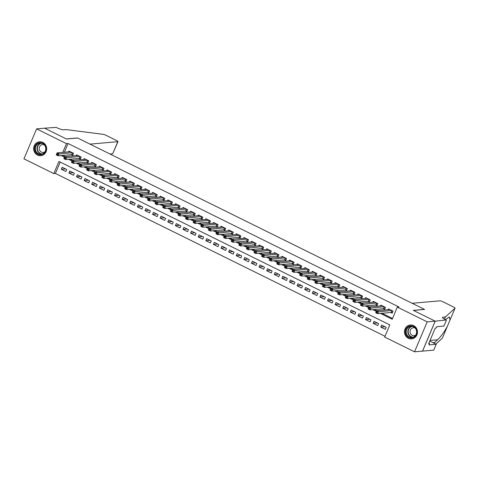 <?xml version="1.0" encoding="UTF-8"?>
<svg xmlns="http://www.w3.org/2000/svg" width="479" height="479" viewBox="0 0 479 479"><rect width="100%" height="100%" fill="white"/><g stroke="black" fill="none" stroke-linecap="round" stroke-linejoin="round"><path stroke-width="0.72" d="M42.835 142.431A6.963 6.502 85 0 1 46.583 149.975A6.963 6.502 85 0 1 40.769 155.687A6.963 6.502 85 0 1 37.5 155.064A6.963 6.502 85 0 1 33.746 147.526A6.963 6.502 85 0 1 39.559 141.808A6.963 6.502 85 0 1 42.835 142.431M413.646 325.63A6.963 6.502 85 0 1 417.395 333.168A6.963 6.502 85 0 1 411.587 338.881A6.963 6.502 85 0 1 408.312 338.258A6.963 6.502 85 0 1 404.563 330.72A6.963 6.502 85 0 1 410.371 325.001A6.963 6.502 85 0 1 413.646 325.63M36.608 128.887L44.589 128.186L66.461 138.994L77.64 138.018L424.49 309.374L413.311 310.35L435.177 321.152L422.526 351.113L414.539 351.808L384.685 337.06L389.816 324.912L58.935 161.447L53.804 173.59L23.95 158.842L36.608 128.887L66.461 143.634L62.767 152.376M60.21 162.076L55.402 173.452L385.008 336.288M55.402 173.452L53.804 173.59M71.377 154.675L72.706 155.334L73.562 153.31L69 151.059L68.659 151.861M78.987 158.435L80.316 159.094L81.173 157.07L76.604 154.813L76.269 155.615M86.591 162.195L87.92 162.848L88.777 160.824L84.214 158.573L83.873 159.375M94.195 165.95L95.531 166.608L96.381 164.584L91.818 162.327L91.483 163.135M101.805 169.71L103.135 170.368L103.991 168.345L99.428 166.087L99.087 166.89M109.41 173.464L110.739 174.122L111.595 172.099L107.033 169.847L106.691 170.65M117.014 177.224L118.349 177.883L119.205 175.859L114.637 173.602L114.301 174.404M124.624 180.984L125.953 181.637L126.809 179.613L122.247 177.362L121.906 178.164M132.228 184.738L133.563 185.397L134.413 183.373L129.851 181.116L129.51 181.924M139.838 188.498L141.167 189.157L142.023 187.133L137.455 184.876L137.12 185.678M147.442 192.253L148.771 192.911L149.628 190.887L145.065 188.636L144.724 189.439M155.046 196.013L156.382 196.671L157.232 194.648L152.669 192.39L152.334 193.193M162.656 199.773L163.986 200.432L164.842 198.402L160.279 196.151L159.938 196.953M170.261 203.527L171.59 204.186L172.446 202.162L167.884 199.911L167.542 200.713M177.871 207.287L179.2 207.946L180.056 205.922L175.488 203.665L175.152 204.467M185.475 211.047L186.804 211.7L187.66 209.676L183.098 207.425L182.756 208.227M193.079 214.802L194.414 215.46L195.264 213.436L190.702 211.179L190.361 211.987M200.689 218.562L202.018 219.22L202.874 217.197L198.312 214.939L197.971 215.742M208.293 222.316L209.622 222.974L210.479 220.951L205.916 218.699L205.575 219.502M215.897 226.076L217.232 226.735L218.089 224.711L213.52 222.454L213.185 223.256M223.507 229.836L224.837 230.489L225.693 228.465L221.13 226.214L220.789 227.016M231.112 233.59L232.447 234.249L233.297 232.225L228.734 229.968L228.393 230.776M238.722 237.35L240.051 238.009L240.907 235.985L236.339 233.728L236.003 234.53M246.326 241.105L247.655 241.763L248.511 239.739L243.949 237.488L243.607 238.291M253.93 244.865L255.265 245.523L256.115 243.5L251.553 241.242L251.218 242.045M261.54 248.625L262.869 249.278L263.725 247.254L259.163 245.003L258.822 245.805M269.144 252.379L270.473 253.038L271.33 251.014L266.767 248.757L266.426 249.565M276.748 256.139L278.083 256.798L278.94 254.774L274.371 252.517L274.036 253.319M284.358 259.893L285.688 260.552L286.544 258.528L281.981 256.277L281.64 257.079M291.962 263.654L293.298 264.312L294.148 262.288L289.585 260.031L289.244 260.833M299.573 267.414L300.902 268.072L301.758 266.043L297.196 263.791L296.854 264.594M307.177 271.168L308.506 271.827L309.362 269.803L304.8 267.551L304.458 268.354M314.781 274.928L316.116 275.587L316.972 273.563L312.404 271.306L312.069 272.108M322.391 278.688L323.72 279.341L324.576 277.317L320.014 275.066L319.673 275.868M329.995 282.442L331.324 283.101L332.181 281.077L327.618 278.82L327.277 279.628M337.605 286.202L338.934 286.861L339.791 284.837L335.222 282.58L334.887 283.382M345.209 289.957L346.539 290.615L347.395 288.592L342.832 286.34L342.491 287.143M352.813 293.717L354.149 294.375L354.999 292.352L350.436 290.094L350.101 290.897M360.424 297.477L361.753 298.13L362.609 296.106L358.047 293.855L357.705 294.657M368.028 301.231L369.357 301.89L370.213 299.866L365.651 297.609L365.309 298.417M375.632 304.991L376.967 305.65L377.823 303.626L373.255 301.369L372.919 302.171M383.242 308.745L384.571 309.404L385.427 307.38L380.865 305.129L380.524 305.931M384.984 326.738L380.775 327.103L385.338 329.354L386.194 327.331L381.631 325.079L380.775 327.103M377.374 322.978L373.165 323.343L377.733 325.6L378.59 323.576L374.021 321.319L373.165 323.343M369.77 319.218L365.561 319.589L370.123 321.84L370.98 319.816L366.417 317.565L365.561 319.589M362.166 315.463L357.957 315.829L362.519 318.086L363.375 316.062L358.813 313.805L357.957 315.829M354.556 311.703L350.347 312.069L354.915 314.326L355.765 312.302L351.203 310.045L350.347 312.069M346.952 307.943L342.742 308.314L347.305 310.566L348.161 308.542L343.599 306.291L342.742 308.314M339.342 304.189L335.138 304.554L339.701 306.811L340.557 304.788L335.989 302.53L335.138 304.554M331.737 300.429L327.528 300.8L332.091 303.051L332.947 301.028L328.384 298.776L327.528 300.8M324.133 296.675L319.924 297.04L324.487 299.297L325.343 297.267L320.78 295.016L319.924 297.04M316.523 292.914L312.314 293.28L316.882 295.537L317.733 293.513L313.17 291.256L312.314 293.28M308.919 289.154L304.71 289.526L309.272 291.777L310.129 289.753L305.566 287.502L304.71 289.526M301.315 285.4L297.106 285.765L301.668 288.023L302.524 285.999L297.956 283.742L297.106 285.765M293.705 281.64L289.496 282.011L294.058 284.263L294.914 282.239L290.352 279.981L289.496 282.011M286.101 277.886L281.892 278.251L286.454 280.508L287.31 278.479L282.748 276.227L281.892 278.251M278.491 274.126L274.281 274.491L278.85 276.748L279.706 274.724L275.138 272.467L274.281 274.491M270.886 270.366L266.677 270.737L271.24 272.988L272.096 270.964L267.533 268.713L266.677 270.737M263.282 266.611L259.073 266.977L263.636 269.234L264.492 267.21L259.929 264.953L259.073 266.977M255.672 262.851L251.463 263.216L256.031 265.474L256.882 263.45L252.319 261.193L251.463 263.216M248.068 259.097L243.859 259.462L248.421 261.714L249.278 259.69L244.715 257.439L243.859 259.462M240.458 255.337L236.255 255.702L240.817 257.959L241.673 255.936L237.105 253.678L236.255 255.702M232.854 251.577L228.645 251.948L233.207 254.199L234.063 252.176L229.501 249.924L228.645 251.948M225.25 247.823L221.041 248.188L225.603 250.445L226.459 248.421L221.897 246.164L221.041 248.188M217.64 244.062L213.43 244.428L217.999 246.685L218.849 244.661L214.287 242.404L213.43 244.428M210.036 240.302L205.826 240.674L210.389 242.925L211.245 240.901L206.683 238.65L205.826 240.674M202.431 236.548L198.222 236.913L202.785 239.171L203.641 237.147L199.072 234.89L198.222 236.913M194.821 232.788L190.612 233.159L195.181 235.411L196.031 233.387L191.468 231.135L190.612 233.159M187.217 229.034L183.008 229.399L187.57 231.656L188.427 229.627L183.864 227.375L183.008 229.399M179.607 225.274L175.404 225.639L179.966 227.896L180.822 225.872L176.254 223.615L175.404 225.639M172.003 221.514L167.794 221.885L172.356 224.136L173.212 222.112L168.65 219.861L167.794 221.885M164.399 217.759L160.19 218.125L164.752 220.382L165.608 218.358L161.046 216.101L160.19 218.125M156.789 213.999L152.579 214.37L157.148 216.622L157.998 214.598L153.436 212.341L152.579 214.37M149.185 210.245L144.975 210.61L149.538 212.862L150.394 210.838L145.832 208.587L144.975 210.61M141.58 206.485L137.371 206.85L141.934 209.107L142.79 207.084L138.221 204.826L137.371 206.85M133.97 202.725L129.761 203.096L134.324 205.347L135.18 203.324L130.617 201.072L129.761 203.096M126.366 198.971L122.157 199.336L126.719 201.593L127.576 199.569L123.013 197.312L122.157 199.336M118.756 195.21L114.547 195.576L119.115 197.833L119.972 195.809L115.403 193.552L114.547 195.576M111.152 191.456L106.943 191.822L111.505 194.073L112.361 192.049L107.799 189.798L106.943 191.822M103.548 187.696L99.339 188.061L103.901 190.319L104.757 188.295L100.195 186.038L99.339 188.061M95.938 183.936L91.728 184.307L96.297 186.559L97.147 184.535L92.585 182.283L91.728 184.307M88.334 180.182L84.124 180.547L88.687 182.804L89.543 180.781L84.981 178.523L84.124 180.547M80.723 176.422L76.52 176.787L81.083 179.044L81.939 177.02L77.37 174.763L76.52 176.787M73.119 172.662L68.91 173.033L73.473 175.284L74.329 173.26L69.766 171.009L68.91 173.033M66.725 169.506L62.162 167.249L61.306 169.273L65.868 171.53L66.725 169.506M380.41 313.416L392.211 319.248L397.336 307.099L398.935 306.961L68.06 143.496L64.366 152.232M63.024 155.406L64.893 156.609M70.144 159.208L72.497 160.369M77.754 162.962L80.107 164.123M85.358 166.722L87.711 167.884M92.968 170.482L95.315 171.644M100.572 174.236L102.925 175.398M108.176 177.996L110.529 179.158M115.786 181.757L118.133 182.918M123.39 185.511L125.743 186.672M131.001 189.271L133.348 190.432M138.605 193.025L140.958 194.187M146.209 196.785L148.562 197.947M153.819 200.545L156.166 201.707M161.423 204.299L163.776 205.461M169.027 208.06L171.38 209.221M176.637 211.814L178.99 212.975M184.241 215.574L186.594 216.736M191.851 219.334L194.199 220.496M199.456 223.088L201.809 224.25M207.06 226.848L209.413 228.01M214.67 230.603L217.017 231.764M222.274 234.363L224.627 235.524M229.884 238.123L232.231 239.284M237.488 241.877L239.841 243.039M245.092 245.637L247.445 246.799M252.702 249.397L255.05 250.559M260.307 253.151L262.66 254.313M267.911 256.912L270.264 258.073M275.521 260.666L277.874 261.827M283.125 264.426L285.478 265.588M290.735 268.186L293.082 269.348M298.339 271.94L300.692 273.102M305.943 275.7L308.296 276.862M313.553 279.455L315.901 280.616M321.158 283.215L323.511 284.376M328.762 286.975L331.115 288.136M336.372 290.729L338.725 291.891M343.976 294.489L346.329 295.651M351.586 298.243L353.933 299.405M359.19 302.004L361.543 303.165M366.794 305.764L369.147 306.925M374.404 309.518L376.751 310.679M382.008 313.278L392.535 318.475M390.846 312.506L392.181 313.164L393.031 311.14L388.469 308.883L388.128 309.685M435.177 321.152L427.196 321.846L414.539 351.808M68.06 143.496L66.461 143.634M397.336 307.099L427.196 321.846M61.426 155.543L64.425 157.31M68.551 159.345L72.03 161.07M76.155 163.105L79.64 164.824M83.765 166.86L87.244 168.584M91.369 170.62L94.854 172.338M98.973 174.38L102.458 176.098M106.583 178.134L110.062 179.859M114.188 181.894L117.672 183.613M121.792 185.648L125.276 187.373M129.402 189.409L132.887 191.127M137.006 193.169L140.491 194.887M144.616 196.923L148.095 198.647M152.22 200.683L155.705 202.401M159.824 204.437L163.309 206.162M167.434 208.197L170.913 209.916M175.039 211.958L178.523 213.676M182.643 215.712L186.127 217.436M190.253 219.472L193.738 221.19M197.857 223.232L201.342 224.95M205.467 226.986L208.946 228.711M213.071 230.746L216.556 232.465M220.675 234.5L224.16 236.225M228.285 238.261L231.77 239.979M235.89 242.021L239.374 243.739M243.5 245.775L246.978 247.499M251.104 249.535L254.588 251.253M258.708 253.289L262.193 255.014M266.318 257.049L269.797 258.768M273.922 260.81L277.407 262.528M281.526 264.564L285.011 266.288M289.136 268.324L292.621 270.042M296.74 272.078L300.225 273.802M304.351 275.838L307.829 277.563M311.955 279.598L315.439 281.317M319.559 283.352L323.044 285.077M327.169 287.113L330.648 288.831M334.773 290.873L338.258 292.591M342.383 294.627L345.862 296.351M349.987 298.387L353.472 300.105M357.591 302.141L361.076 303.866M365.202 305.901L368.68 307.62M372.806 309.662L376.29 311.38M62.929 155.639L61.33 155.777M65.515 168.907L61.306 169.273M392.367 312.715L391.104 312.482L377.626 313.661L375.722 312.721L376.578 310.697L389.798 309.542M376.476 311.619L376.578 310.697L378.482 311.637L377.626 313.661L376.895 312.805L377.236 311.997L376.476 311.619L376.135 312.434L376.895 312.805M391.702 310.482L377.236 311.997M375.722 312.721L376.135 312.434M410.665 325.918A6.029 5.628 85 0 1 416.838 331.384A6.029 5.628 85 0 1 411.802 337.923A6.029 5.628 85 0 1 405.635 332.456A6.029 5.628 85 0 1 410.665 325.918M411.922 337.461A5.58 5.209 -95 0 0 416.58 331.432A5.58 5.209 -95 0 0 410.91 326.349A5.58 5.209 -95 0 0 410.868 326.349A5.58 5.209 -95 0 0 406.204 332.384A5.58 5.209 -95 0 0 411.88 337.467A5.58 5.209 -95 0 0 411.922 337.461M415.101 328.031A3.976 3.706 -95 0 0 413.377 327.744A3.976 3.706 -95 0 0 413.353 327.744A3.976 3.706 -95 0 0 410.03 332.043A3.976 3.706 -95 0 0 414.072 335.659A3.976 3.706 -95 0 0 414.101 335.659A3.976 3.706 -95 0 0 415.718 335.078M411.557 325.013A6.922 6.461 -95 0 0 410.635 325.025A6.922 6.461 -95 0 0 410.581 325.031A6.922 6.461 -95 0 0 404.803 332.51A6.922 6.461 -95 0 0 411.838 338.815A6.922 6.461 -95 0 0 411.886 338.809A6.922 6.461 -95 0 0 412.748 338.665M39.853 142.724A6.029 5.628 85 0 1 46.02 148.191A6.029 5.628 85 0 1 40.99 154.729A6.029 5.628 85 0 1 34.823 149.262A6.029 5.628 85 0 1 39.853 142.724M41.104 154.268A5.58 5.209 -95 0 0 45.768 148.239A5.58 5.209 -95 0 0 40.098 143.155A5.58 5.209 -95 0 0 40.056 143.155A5.58 5.209 -95 0 0 35.392 149.185A5.58 5.209 -95 0 0 41.068 154.274A5.58 5.209 -95 0 0 41.104 154.268M44.29 144.838A3.976 3.706 -95 0 0 42.565 144.55A3.976 3.706 -95 0 0 42.541 144.55A3.976 3.706 -95 0 0 39.218 148.849A3.976 3.706 -95 0 0 43.26 152.466A3.976 3.706 -95 0 0 43.29 152.466A3.976 3.706 -95 0 0 44.9 151.885M40.745 141.82A6.922 6.461 -95 0 0 39.817 141.832A6.922 6.461 -95 0 0 39.769 141.838A6.922 6.461 -95 0 0 33.991 149.316A6.922 6.461 -95 0 0 41.02 155.621A6.922 6.461 -95 0 0 41.074 155.615A6.922 6.461 -95 0 0 41.936 155.471M412.132 303.267L439.92 300.842A2.676 0.473 22.9 0 1 443.159 301.884L453.541 307.015A2.676 0.473 22.9 0 1 455.05 308.141A2.676 0.473 22.9 0 1 455.026 308.171L445.446 316.936L442.889 317.164A6.251 1.108 22.9 0 0 442.452 317.361A6.251 1.108 22.9 0 0 445.979 319.99L435.219 321.169L413.425 310.404L424.604 309.428L412.132 303.267M444.494 319.194L445.446 316.936M434.297 343.329L434.663 342.467L437.602 339.773C440.997 336.486 444.255 331.989 447.374 326.283L447.476 326.067M432.86 342.623L434.663 342.467M442.404 338.06A2.676 0.473 -157.1 0 1 442.392 338.096A2.676 0.473 -157.1 0 1 442.374 338.126L435.848 344.096M442.374 338.126L450.021 320.02L449.362 316.912L445.404 319.697M435.219 321.169L422.562 351.131L433.74 350.155L436.219 344.281L429.064 344.91L429.615 343.611L428.849 343.233M446.398 320.194L443.919 326.067L436.764 326.69L436.213 327.983L435.255 328.067L428.657 343.694L429.615 343.611M436.219 344.281L429.759 341.09M449.973 320.17L455.026 308.171M44.553 128.168L66.341 138.934L77.526 137.958L89.998 144.119L117.786 141.694A2.676 0.473 22.9 0 0 117.972 141.61A2.676 0.473 22.9 0 0 116.463 140.485L106.081 135.353A2.676 0.473 22.9 0 0 103.135 134.324L66.264 129.611L63.707 129.833A6.251 1.108 -157.1 0 1 56.151 127.402L44.541 128.192M110.05 154.028L112.673 153.801L117.786 141.694M117.972 141.61L112.673 153.801M384.763 308.955L383.499 308.727L370.016 309.901L368.117 308.961L368.974 306.937L382.194 305.782M368.872 307.865L368.974 306.937L370.872 307.877L370.016 309.901L369.291 309.051L369.632 308.242L368.872 307.865L368.531 308.674L369.291 309.051M384.098 306.722L369.632 308.242M368.117 308.961L368.531 308.674M377.153 305.201L375.889 304.967L362.411 306.147L360.507 305.207L361.364 303.183L374.59 302.027M361.262 304.105L361.364 303.183L363.268 304.123L362.411 306.147L361.681 305.291L362.022 304.482L361.262 304.105L360.921 304.913L361.681 305.291M376.488 302.968L362.022 304.482M360.507 305.207L360.921 304.913M369.549 301.441L368.285 301.207L354.807 302.387L352.903 301.447L353.759 299.423L366.98 298.267M353.658 300.351L353.759 299.423L355.658 300.363L354.807 302.387L354.077 301.536L354.418 300.722L353.658 300.351L353.316 301.159L354.077 301.536M368.884 299.207L354.418 300.722M352.903 301.447L353.316 301.159M361.944 297.687L360.675 297.453L347.197 298.627L345.299 297.693L346.149 295.663L359.376 294.513M346.054 296.591L346.149 295.663L348.053 296.603L347.197 298.627L346.467 297.776L346.814 296.968L346.054 296.591L345.706 297.399L346.467 297.776M361.274 295.453L346.814 296.968M345.299 297.693L345.706 297.399M354.334 293.926L353.071 293.693L339.593 294.872L337.689 293.932L338.545 291.909L351.772 290.753M338.443 292.831L338.545 291.909L340.449 292.849L339.593 294.872L338.863 294.016L339.204 293.208L338.443 292.831L338.102 293.645L338.863 294.016M353.67 291.693L339.204 293.208M337.689 293.932L338.102 293.645M346.73 290.166L345.467 289.939L331.983 291.112L330.085 290.172L330.941 288.148L344.161 286.993M330.839 289.077L330.941 288.148L332.839 289.088L331.983 291.112L331.258 290.262L331.6 289.454L330.839 289.077L330.498 289.885L331.258 290.262M346.066 287.933L331.6 289.454M330.085 290.172L330.498 289.885M339.12 286.412L337.857 286.179L324.379 287.358L322.475 286.418L323.331 284.394L336.557 283.239M323.229 285.316L323.331 284.394L325.235 285.334L324.379 287.358L323.648 286.502L323.99 285.694L323.229 285.316L322.888 286.125L323.648 286.502M338.455 284.179L323.99 285.694M322.475 286.418L322.888 286.125M331.516 282.652L330.253 282.418L316.775 283.598L314.871 282.658L315.727 280.634L328.947 279.479M315.625 281.562L315.727 280.634L317.631 281.574L316.775 283.598L316.044 282.748L316.385 281.933L315.625 281.562L315.284 282.37L316.044 282.748M330.851 280.419L316.385 281.933M314.871 282.658L315.284 282.37M323.912 278.898L322.642 278.664L309.165 279.838L307.267 278.898L308.123 276.874L321.343 275.724M308.021 277.802L308.123 276.874L310.021 277.814L309.165 279.838L308.44 278.988L308.781 278.179L308.021 277.802L307.674 278.61L308.44 278.988M323.247 276.658L308.781 278.179M307.267 278.898L307.674 278.61M316.302 275.138L315.038 274.904L301.56 276.084L299.656 275.144L300.513 273.12L313.739 271.964M300.411 274.042L300.513 273.12L302.417 274.06L301.56 276.084L300.83 275.227L301.171 274.419L300.411 274.042L300.07 274.856L300.83 275.227M315.637 272.904L301.171 274.419M299.656 275.144L300.07 274.856M308.698 271.377L307.434 271.15L293.956 272.323L292.052 271.383L292.909 269.36L306.129 268.204M292.807 270.288L292.909 269.36L294.807 270.3L293.956 272.323L293.226 271.473L293.567 270.659L292.807 270.288L292.465 271.096L293.226 271.473M308.033 269.144L293.567 270.659M292.052 271.383L292.465 271.096M301.093 267.623L299.824 267.39L286.346 268.569L284.448 267.629L285.298 265.606L298.525 264.45M285.197 266.528L285.298 265.606L287.202 266.54L286.346 268.569L285.616 267.713L285.963 266.905L285.197 266.528L284.855 267.336L285.616 267.713M300.423 265.39L285.963 266.905M284.448 267.629L284.855 267.336M293.483 263.863L292.22 263.63L278.742 264.809L276.838 263.869L277.694 261.845L290.915 260.69M277.592 262.773L277.694 261.845L279.598 262.785L278.742 264.809L278.012 263.953L278.353 263.145L277.592 262.773L277.251 263.582L278.012 263.953M292.819 261.63L278.353 263.145M276.838 263.869L277.251 263.582M285.879 260.103L284.616 259.875L271.132 261.049L269.234 260.109L270.09 258.085L283.311 256.936M269.988 259.013L270.09 258.085L271.988 259.025L271.132 261.049L270.407 260.199L270.749 259.39L269.988 259.013L269.647 259.822L270.407 260.199M285.215 257.87L270.749 259.39M269.234 260.109L269.647 259.822M278.269 256.349L277.006 256.115L263.528 257.295L261.624 256.355L262.48 254.331L275.706 253.175M262.378 255.253L262.48 254.331L264.384 255.271L263.528 257.295L262.797 256.439L263.139 255.63L262.378 255.253L262.037 256.067L262.797 256.439M277.604 254.115L263.139 255.63M261.624 256.355L262.037 256.067M270.665 252.589L269.402 252.361L255.924 253.535L254.02 252.595L254.876 250.571L268.096 249.415M254.774 251.499L254.876 250.571L256.774 251.511L255.924 253.535L255.193 252.684L255.535 251.87L254.774 251.499L254.433 252.307L255.193 252.684M270 250.355L255.535 251.87M254.02 252.595L254.433 252.307M263.061 248.835L261.791 248.601L248.314 249.775L246.416 248.841L247.266 246.817L260.492 245.661M247.17 247.739L247.266 246.817L249.17 247.751L248.314 249.775L247.583 248.924L247.93 248.116L247.17 247.739L246.823 248.547L247.583 248.924M262.396 246.601L247.93 248.116M246.416 248.841L246.823 248.547M255.451 245.074L254.187 244.841L240.709 246.02L238.805 245.08L239.662 243.057L252.888 241.901M239.56 243.979L239.662 243.057L241.566 243.997L240.709 246.02L239.979 245.164L240.32 244.356L239.56 243.979L239.219 244.793L239.979 245.164M254.786 242.841L240.32 244.356M238.805 245.08L239.219 244.793M247.847 241.314L246.583 241.087L233.099 242.26L231.201 241.32L232.058 239.296L245.278 238.141M231.956 240.224L232.058 239.296L233.956 240.236L233.099 242.26L232.375 241.41L232.716 240.602L231.956 240.224L231.614 241.033L232.375 241.41M247.182 239.081L232.716 240.602M231.201 241.32L231.614 241.033M240.242 237.56L238.973 237.327L225.495 238.506L223.597 237.566L224.447 235.542L237.674 234.387M224.346 236.464L224.447 235.542L226.351 236.482L225.495 238.506L224.765 237.65L225.106 236.842L224.346 236.464L224.004 237.273L224.765 237.65M239.572 235.327L225.106 236.842M223.597 237.566L224.004 237.273M232.632 233.8L231.369 233.566L217.891 234.746L215.987 233.806L216.843 231.782L230.064 230.627M216.742 232.71L216.843 231.782L218.747 232.722L217.891 234.746L217.161 233.896L217.502 233.081L216.742 232.71L216.4 233.518L217.161 233.896M231.968 231.567L217.502 233.081M215.987 233.806L216.4 233.518M225.028 230.046L223.759 229.812L210.281 230.986L208.383 230.052L209.239 228.022L222.46 226.872M209.137 228.95L209.239 228.022L211.137 228.962L210.281 230.986L209.557 230.136L209.898 229.327L209.137 228.95L208.796 229.758L209.557 230.136M224.364 227.812L209.898 229.327M208.383 230.052L208.796 229.758M217.418 226.286L216.155 226.052L202.677 227.232L200.773 226.292L201.629 224.268L214.855 223.112M201.527 225.19L201.629 224.268L203.533 225.208L202.677 227.232L201.946 226.375L202.288 225.567L201.527 225.19L201.186 226.004L201.946 226.375M216.753 224.052L202.288 225.567M200.773 226.292L201.186 226.004M209.814 222.525L208.551 222.298L195.073 223.471L193.169 222.531L194.025 220.508L207.245 219.352M193.923 221.436L194.025 220.508L195.923 221.448L195.073 223.471L194.342 222.621L194.684 221.813L193.923 221.436L193.582 222.244L194.342 222.621M209.149 220.292L194.684 221.813M193.169 222.531L193.582 222.244M202.21 218.771L200.941 218.538L187.463 219.717L185.565 218.777L186.415 216.753L199.641 215.598M186.313 217.676L186.415 216.753L188.319 217.694L187.463 219.717L186.732 218.861L187.079 218.053L186.313 217.676L185.972 218.484L186.732 218.861M201.539 216.538L187.079 218.053M185.565 218.777L185.972 218.484M194.6 215.011L193.336 214.778L179.859 215.957L177.954 215.017L178.811 212.993L192.031 211.838M178.709 213.921L178.811 212.993L180.715 213.933L179.859 215.957L179.128 215.107L179.469 214.293L178.709 213.921L178.368 214.73L179.128 215.107M193.935 212.778L179.469 214.293M177.954 215.017L178.368 214.73M186.996 211.257L185.732 211.023L172.248 212.197L170.35 211.257L171.207 209.233L184.427 208.084M171.105 210.161L171.207 209.233L173.105 210.173L172.248 212.197L171.524 211.347L171.865 210.538L171.105 210.161L170.763 210.97L171.524 211.347M186.331 209.018L171.865 210.538M170.35 211.257L170.763 210.97M179.386 207.497L178.122 207.263L164.644 208.443L162.74 207.503L163.596 205.479L176.823 204.323M163.495 206.401L163.596 205.479L165.5 206.419L164.644 208.443L163.914 207.587L164.255 206.778L163.495 206.401L163.153 207.215L163.914 207.587M178.721 205.263L164.255 206.778M162.74 207.503L163.153 207.215M171.781 203.737L170.518 203.509L157.04 204.683L155.136 203.743L155.992 201.719L169.213 200.563M155.891 202.647L155.992 201.719L157.89 202.659L157.04 204.683L156.31 203.832L156.651 203.018L155.891 202.647L155.549 203.455L156.31 203.832M171.117 201.503L156.651 203.018M155.136 203.743L155.549 203.455M164.177 199.982L162.908 199.749L149.43 200.929L147.532 199.988L148.382 197.965L161.609 196.809M148.286 198.887L148.382 197.965L150.286 198.899L149.43 200.929L148.7 200.072L149.047 199.264L148.286 198.887L147.939 199.695L148.7 200.072M163.513 197.749L149.047 199.264M147.532 199.988L147.939 199.695M156.567 196.222L155.304 195.989L141.826 197.168L139.922 196.228L140.778 194.205L154.004 193.049M140.676 195.133L140.778 194.205L142.682 195.145L141.826 197.168L141.095 196.312L141.437 195.504L140.676 195.133L140.335 195.941L141.095 196.312M155.903 193.989L141.437 195.504M139.922 196.228L140.335 195.941M148.963 192.462L147.7 192.235L134.222 193.408L132.318 192.468L133.174 190.444L146.394 189.295M133.072 191.372L133.174 190.444L135.072 191.384L134.222 193.408L133.491 192.558L133.833 191.75L133.072 191.372L132.731 192.181L133.491 192.558M148.298 190.229L133.833 191.75M132.318 192.468L132.731 192.181M141.359 188.708L140.09 188.475L126.612 189.654L124.714 188.714L125.564 186.69L138.79 185.535M125.462 187.612L125.564 186.69L127.468 187.63L126.612 189.654L125.881 188.798L126.222 187.99L125.462 187.612L125.121 188.427L125.881 188.798M140.688 186.475L126.222 187.99M124.714 188.714L125.121 188.427M133.749 184.948L132.485 184.72L119.008 185.894L117.104 184.954L117.96 182.93L131.18 181.775M117.858 183.858L117.96 182.93L119.864 183.87L119.008 185.894L118.277 185.044L118.618 184.229L117.858 183.858L117.517 184.666L118.277 185.044M133.084 182.715L118.618 184.229M117.104 184.954L117.517 184.666M126.145 181.194L124.881 180.96L111.397 182.134L109.499 181.2L110.356 179.176L123.576 178.02M110.254 180.098L110.356 179.176L112.254 180.11L111.397 182.134L110.673 181.284L111.014 180.475L110.254 180.098L109.913 180.906L110.673 181.284M125.48 178.96L111.014 180.475M109.499 181.2L109.913 180.906M118.535 177.434L117.271 177.2L103.793 178.38L101.889 177.44L102.745 175.416L115.972 174.26M102.644 176.338L102.745 175.416L104.65 176.356L103.793 178.38L103.063 177.523L103.404 176.715L102.644 176.338L102.302 177.152L103.063 177.523M117.87 175.2L103.404 176.715M101.889 177.44L102.302 177.152M110.93 173.673L109.667 173.446L96.189 174.619L94.285 173.679L95.141 171.656L108.362 170.5M95.04 172.584L95.141 171.656L97.039 172.596L96.189 174.619L95.459 173.769L95.8 172.961L95.04 172.584L94.698 173.392L95.459 173.769M110.266 171.44L95.8 172.961M94.285 173.679L94.698 173.392M103.326 169.919L102.057 169.686L88.579 170.865L86.681 169.925L87.531 167.901L100.758 166.746M87.435 168.824L87.531 167.901L89.435 168.842L88.579 170.865L87.849 170.009L88.196 169.201L87.435 168.824L87.088 169.632L87.849 170.009M102.656 167.686L88.196 169.201M86.681 169.925L87.088 169.632M95.716 166.159L94.453 165.926L80.975 167.105L79.071 166.165L79.927 164.141L93.154 162.986M79.825 165.069L79.927 164.141L81.831 165.081L80.975 167.105L80.244 166.255L80.586 165.441L79.825 165.069L79.484 165.878L80.244 166.255M95.052 163.926L80.586 165.441M79.071 166.165L79.484 165.878M88.112 162.405L86.849 162.171L73.365 163.345L71.467 162.411L72.323 160.381L85.543 159.232M72.221 161.309L72.323 160.381L74.221 161.321L73.365 163.345L72.64 162.495L72.982 161.686L72.221 161.309L71.88 162.118L72.64 162.495M87.447 160.172L72.982 161.686M71.467 162.411L71.88 162.118M80.502 158.645L79.239 158.411L65.761 159.591L63.857 158.651L64.713 156.627L77.939 155.471M64.611 157.549L64.713 156.627L66.617 157.567L65.761 159.591L65.03 158.735L65.372 157.926L64.611 157.549L64.27 158.363L65.03 158.735M79.837 156.411L65.372 157.926M63.857 158.651L64.27 158.363M72.898 154.885L71.634 154.657L58.157 155.831L56.253 154.891L57.109 152.867L70.329 151.711M57.007 153.795L57.109 152.867L59.007 153.807L58.157 155.831L57.426 154.98L57.767 154.172L57.007 153.795L56.666 154.603L57.426 154.98M72.233 152.651L57.767 154.172M56.253 154.891L56.666 154.603M392.056 310.655L391.277 312.5M391.906 310.584L391.104 312.482M412.706 337.324A5.58 5.209 85 0 1 407.869 332.216A5.58 5.209 85 0 1 411.748 326.343M412.311 326.427A5.401 5.041 -95 0 0 408.198 332.186A5.401 5.041 -95 0 0 413.251 337.144M41.895 154.13A5.58 5.209 85 0 1 37.057 149.023A5.58 5.209 85 0 1 40.937 143.149M41.499 143.233A5.401 5.041 -95 0 0 37.386 148.993A5.401 5.041 -95 0 0 42.439 153.951M442.614 317.811L442.889 317.164M437.602 339.773L430.034 340.437M384.451 306.901L383.673 308.745M384.302 306.823L383.499 308.727M376.841 303.141L376.063 304.985M376.692 303.069L375.889 304.967M369.237 299.381L368.459 301.225M369.087 299.309L368.285 301.207M361.633 295.627L360.849 297.471M361.483 295.549L360.675 297.453M354.023 291.867L353.245 293.711M353.873 291.795L353.071 293.693M346.419 288.107L345.64 289.951M346.269 288.035L345.467 289.939M338.809 284.352L338.03 286.197M338.659 284.281L337.857 286.179M331.205 280.592L330.426 282.436M331.055 280.52L330.253 282.418M323.6 276.838L322.822 278.682M323.451 276.76L322.642 278.664M315.99 273.078L315.212 274.922M315.841 273.006L315.038 274.904M308.386 269.318L307.608 271.162M308.236 269.246L307.434 271.15M300.776 265.564L299.998 267.408M300.626 265.486L299.824 267.39M293.172 261.803L292.394 263.648M293.022 261.732L292.22 263.63M285.568 258.049L284.789 259.893M285.418 257.971L284.616 259.875M277.958 254.289L277.179 256.133M277.808 254.217L277.006 256.115M270.354 250.529L269.575 252.373M270.204 250.457L269.402 252.361M262.749 246.775L261.965 248.619M262.6 246.697L261.791 248.601M255.139 243.015L254.361 244.859M254.99 242.943L254.187 244.841M247.535 239.261L246.757 241.105M247.386 239.183L246.583 241.087M239.925 235.5L239.147 237.344M239.775 235.428L238.973 237.327M232.321 231.74L231.543 233.584M232.171 231.668L231.369 233.566M224.717 227.986L223.938 229.83M224.567 227.908L223.759 229.812M217.107 224.226L216.328 226.07M216.957 224.154L216.155 226.052M209.503 220.466L208.724 222.31M209.353 220.394L208.551 222.298M201.898 216.712L201.114 218.556M201.743 216.634L200.941 218.538M194.288 212.951L193.51 214.796M194.139 212.88L193.336 214.778M186.684 209.197L185.906 211.041M186.535 209.119L185.732 211.023M179.074 205.437L178.296 207.281M178.924 205.365L178.122 207.263M171.47 201.677L170.692 203.521M171.32 201.605L170.518 203.509M163.866 197.923L163.088 199.767M163.716 197.845L162.908 199.749M156.256 194.163L155.477 196.007M156.106 194.091L155.304 195.989M148.652 190.408L147.873 192.253M148.502 190.331L147.7 192.235M141.042 186.648L140.263 188.492M140.892 186.576L140.09 188.475M133.437 182.888L132.659 184.732M133.288 182.816L132.485 184.72M125.833 179.134L125.055 180.978M125.684 179.056L124.881 180.96M118.223 175.374L117.445 177.218M118.073 175.302L117.271 177.2M110.619 171.62L109.841 173.464M110.469 171.542L109.667 173.446M103.015 167.86L102.231 169.704M102.859 167.788L102.057 169.686M95.405 164.099L94.626 165.944M95.255 164.028L94.453 165.926M87.801 160.345L87.022 162.189M87.651 160.267L86.849 162.171M80.191 156.585L79.412 158.429M80.041 156.513L79.239 158.411M72.586 152.825L71.808 154.669M72.437 152.753L71.634 154.657M411.838 338.815L412.311 338.773M410.635 325.025L411.108 324.984M41.02 155.621L41.499 155.579M39.817 141.832L40.296 141.79M442.392 338.096L447.452 326.121M449.985 320.134L455.05 308.141"/></g></svg>
